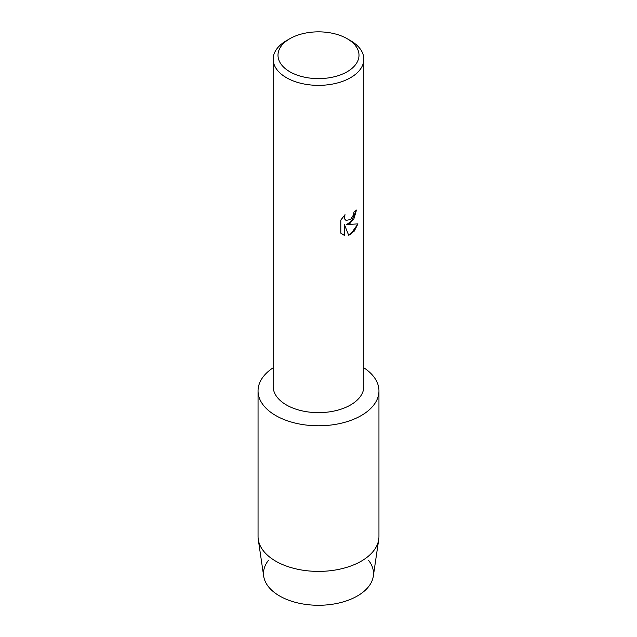 <?xml version="1.0" encoding="UTF-8"?>
<svg xmlns="http://www.w3.org/2000/svg" width="637" height="637" viewBox="0 0 637 637"><rect width="100%" height="100%" fill="white"/><g stroke="black" fill="none" stroke-linecap="round" stroke-linejoin="round"><path stroke-width="0.96" d="M368.489 560.257A55.013 31.762 180 0 1 357.397 595.969A55.013 31.762 180 0 1 287.072 599.584A55.013 31.762 180 0 1 268.511 560.257M347.141 38.698L350.557 40.672A45.338 26.173 180 0 1 363.838 59.185L363.838 386.468A45.338 26.173 180 0 1 350.557 404.973A45.338 26.173 180 0 1 301.15 410.65A45.338 26.173 180 0 1 273.162 386.468L273.162 59.185A45.338 26.173 180 0 1 286.443 40.672L289.859 38.698A40.505 23.386 180 0 1 347.141 38.698A40.505 23.386 180 0 1 347.141 71.766A40.505 23.386 180 0 1 289.859 71.766A40.505 23.386 180 0 1 289.859 38.698L286.443 40.672M361.251 415.563A60.451 34.9 180 0 1 277.111 416.319A60.451 34.9 180 0 1 273.162 367.796A60.451 34.9 180 0 0 258.049 390.879A60.451 34.9 180 0 0 295.369 423.127A60.451 34.9 180 0 0 361.251 415.563A60.451 34.9 180 0 0 363.838 367.796A60.451 34.9 180 0 1 378.951 390.879A60.451 34.9 180 0 1 361.251 415.563M350.557 223.061L346.671 224.542L357.962 223.89L350.557 234.392L348.646 235.204L344.466 224.67L344.466 235.324L340.819 233.182L340.819 220.044L345.023 214.677L344.45 217.289L344.864 219.16L346.01 220.394L350.557 219.526L353.527 214.828L353.965 212.097A45.338 26.173 0 0 0 356.505 210.067L350.557 223.061M363.838 59.185A45.338 26.173 180 0 1 350.557 77.69A45.338 26.173 180 0 1 301.15 83.367A45.338 26.173 180 0 1 273.162 59.185M356.457 210.106L353.702 219.502L346.671 224.542M345.995 220.378L344.824 219.136L344.41 217.265L344.928 214.765M342.515 234.535L344.426 235.3L344.466 224.67M348.63 235.172L354.236 231.127L357.906 223.905M378.951 390.879L378.951 536.497A60.451 34.9 180 0 1 378.736 539.451L373.314 576.206A55.013 31.762 180 0 1 357.397 595.969A55.013 31.762 180 0 1 299.629 603.35A55.013 31.762 180 0 1 263.686 576.206L258.264 539.451A60.451 34.9 180 0 1 258.049 536.497L258.049 390.879M378.736 539.451A60.451 34.9 180 0 1 361.251 561.173A60.451 34.9 180 0 1 297.758 569.279A60.451 34.9 180 0 1 258.264 539.451"/></g></svg>
